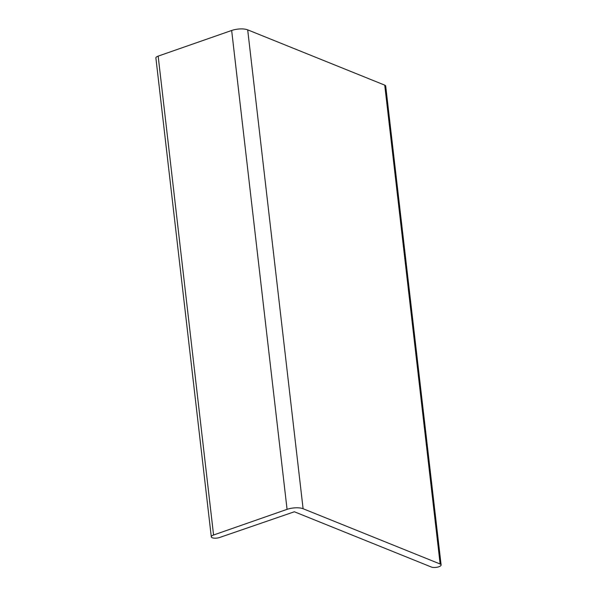 <?xml version="1.0" encoding="UTF-8"?>
<svg xmlns="http://www.w3.org/2000/svg" width="597" height="597" viewBox="0 0 597 597"><rect width="100%" height="100%" fill="white"/><g stroke="black" fill="none" stroke-linecap="round" stroke-linejoin="round"><path stroke-width="0.9" d="M219.681 537.472A5.358 1.873 -6.6 0 1 214.263 538.166A5.358 1.873 -6.6 0 1 211.301 536.852A5.358 1.873 -6.6 0 1 213.569 535.002L287.067 509.353A11.574 4.045 -6.6 0 1 303.097 508.726L440.146 564.016A5.358 1.873 -6.6 0 1 441.108 564.919A5.358 1.873 -6.6 0 1 437.489 567.15A5.358 1.873 -6.6 0 1 431.422 567.06L294.366 511.771L219.681 537.472M211.301 536.852L155.892 57.976A5.358 1.873 -6.6 0 1 158.16 56.125L231.658 30.477A11.574 4.045 -6.6 0 1 247.688 29.85L384.737 85.14A5.358 1.873 -6.6 0 1 385.699 86.05L441.108 564.919M158.16 56.125L213.569 535.002M231.658 30.477L287.067 509.353M247.688 29.85L303.097 508.726M384.737 85.14L440.146 564.016"/></g></svg>
